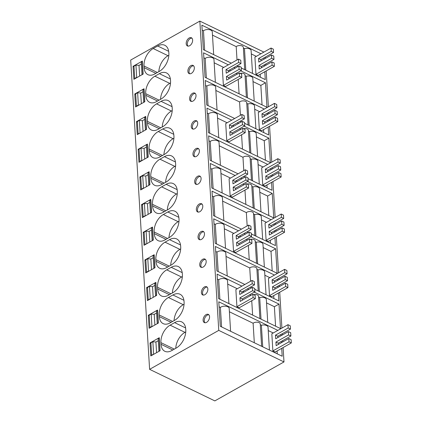 <?xml version="1.0" encoding="UTF-8"?>
<svg xmlns="http://www.w3.org/2000/svg" width="422" height="422" viewBox="0 0 422 422"><rect width="100%" height="100%" fill="white"/><g stroke="black" fill="none" stroke-linecap="round" stroke-linejoin="round"><path stroke-width="0.63" d="M283.104 347.564L283.985 361.939L214.835 400.9L149.61 369.34L130.693 60.061L199.843 21.1L263.887 52.091M282.761 341.931L282.682 340.649M282.339 335.015L282.26 333.733M281.917 328.1L279.723 292.235M279.38 286.601L279.301 285.319M278.953 279.686L278.873 278.404M278.531 272.77L276.336 236.911M275.993 231.277L275.914 229.995M275.571 224.362L275.492 223.08M275.149 217.446L272.955 181.581M272.612 175.948L272.533 174.666M272.185 169.032L272.106 167.75M271.763 162.117L269.568 126.257M269.225 120.623L269.146 119.342M268.803 113.708L268.724 112.426M268.381 106.792L266.187 70.928M265.844 65.294L265.765 64.012M265.417 58.378L265.338 57.097M283.985 361.939L218.76 330.379L199.843 21.1M149.61 369.34L218.76 330.379M150.796 355.936L160.059 350.719L159.263 337.716L150 342.933L150.796 355.936M171.67 350.613A13.973 8.73 115.8 0 1 164.854 351.294A13.973 8.73 115.8 0 1 161.03 344.299L160.93 342.643A13.973 8.73 115.8 0 1 170.113 325.162L174.608 322.63A14.622 9.136 115.8 0 1 181.74 321.912A14.622 9.136 115.8 0 1 185.743 329.234L185.775 329.788A14.622 9.136 115.8 0 1 176.164 348.081L171.67 350.613M206.569 322.366A4.552 2.843 115.8 0 1 204.348 322.587A4.552 2.843 115.8 0 1 203.235 318.805A4.552 2.843 115.8 0 1 206.094 314.617A4.552 2.843 115.8 0 1 208.31 314.395A4.552 2.843 115.8 0 1 209.428 318.183A4.552 2.843 115.8 0 1 206.569 322.366M140.647 189.953L149.905 184.736L149.108 171.733L139.851 176.95L140.647 189.953M175.626 163.805A14.622 9.136 115.8 0 1 166.015 182.098L161.52 184.63A13.973 8.73 115.8 0 1 154.705 185.316A13.973 8.73 115.8 0 1 150.881 178.321L150.775 176.66A13.973 8.73 115.8 0 1 159.959 159.184L164.459 156.652A14.622 9.136 115.8 0 1 171.585 155.934A14.622 9.136 115.8 0 1 175.589 163.256L175.626 163.805M141.544 204.617L150.802 199.4L151.598 212.398L142.335 217.615L141.544 204.617L142.472 205.066M166.147 184.314L161.652 186.846A13.973 8.73 115.8 0 0 152.469 204.327L152.569 205.983A13.973 8.73 115.8 0 0 156.393 212.978A13.973 8.73 115.8 0 0 163.208 212.298L167.703 209.76A14.622 9.136 115.8 0 0 177.314 191.472L177.282 190.918A14.622 9.136 115.8 0 0 173.278 183.596A14.622 9.136 115.8 0 0 166.147 184.314L177.145 189.631M197.633 176.301A4.552 2.843 115.8 0 1 199.854 176.079A4.552 2.843 115.8 0 1 200.967 179.862A4.552 2.843 115.8 0 1 198.108 184.05A4.552 2.843 115.8 0 1 195.887 184.272A4.552 2.843 115.8 0 1 194.774 180.484A4.552 2.843 115.8 0 1 197.633 176.301M147.42 144.071L138.158 149.288L138.954 162.291L148.212 157.074L147.42 144.071M136.464 121.626L137.261 134.629L146.524 129.412L145.727 116.409L136.464 121.626L137.398 122.074M161.072 101.322L156.578 103.854A13.973 8.73 115.8 0 0 147.394 121.336L147.494 122.997A13.973 8.73 115.8 0 0 151.319 129.992A13.973 8.73 115.8 0 0 158.134 129.306L162.628 126.774A14.622 9.136 115.8 0 0 172.239 108.48L172.208 107.926A14.622 9.136 115.8 0 0 168.204 100.605A14.622 9.136 115.8 0 0 161.072 101.322L172.065 106.645M193.033 101.058A4.552 2.843 115.8 0 1 190.813 101.28A4.552 2.843 115.8 0 1 189.7 97.498A4.552 2.843 115.8 0 1 192.559 93.309A4.552 2.843 115.8 0 1 194.774 93.088A4.552 2.843 115.8 0 1 195.892 96.875A4.552 2.843 115.8 0 1 193.033 101.058M149.087 148.998A13.973 8.73 115.8 0 1 158.271 131.516L162.765 128.984A14.622 9.136 115.8 0 1 169.897 128.272A14.622 9.136 115.8 0 1 173.896 135.589L173.933 136.142A14.622 9.136 115.8 0 1 164.322 154.436L159.827 156.968A13.973 8.73 115.8 0 1 153.012 157.654A13.973 8.73 115.8 0 1 149.188 150.659L149.087 148.998L162.475 155.475M155.876 282.387L146.619 287.604L147.415 300.606L156.673 295.389L155.876 282.387M171.227 267.305A14.622 9.136 115.8 0 1 178.353 266.588A14.622 9.136 115.8 0 1 182.357 273.904L182.394 274.458A14.622 9.136 115.8 0 1 172.783 292.752L168.288 295.284A13.973 8.73 115.8 0 1 161.473 295.97A13.973 8.73 115.8 0 1 157.649 288.975L157.543 287.313A13.973 8.73 115.8 0 1 166.727 269.837L171.227 267.305L182.22 272.623M202.708 259.293A4.552 2.843 115.8 0 1 204.928 259.071A4.552 2.843 115.8 0 1 206.047 262.853A4.552 2.843 115.8 0 1 203.182 267.036A4.552 2.843 115.8 0 1 200.967 267.258A4.552 2.843 115.8 0 1 199.849 263.476A4.552 2.843 115.8 0 1 202.708 259.293M148.312 315.271L157.57 310.054L158.366 323.052L149.103 328.269L148.312 315.271L149.24 315.719M172.915 294.967L168.42 297.499A13.973 8.73 115.8 0 0 159.236 314.981L159.337 316.637A13.973 8.73 115.8 0 0 163.161 323.632A13.973 8.73 115.8 0 0 169.976 322.951L174.471 320.414A14.622 9.136 115.8 0 0 184.082 302.126L184.05 301.572A14.622 9.136 115.8 0 0 180.046 294.25A14.622 9.136 115.8 0 0 172.915 294.967L183.913 300.285M204.401 286.955A4.552 2.843 115.8 0 1 206.622 286.733A4.552 2.843 115.8 0 1 207.735 290.515A4.552 2.843 115.8 0 1 204.876 294.704A4.552 2.843 115.8 0 1 202.655 294.925A4.552 2.843 115.8 0 1 201.542 291.138A4.552 2.843 115.8 0 1 204.401 286.955M154.188 254.724L144.925 259.941L145.722 272.944L154.98 267.727L154.188 254.724M143.232 232.279L144.029 245.282L153.292 240.065L152.495 227.062L143.232 232.279L144.166 232.728M167.84 211.976L163.346 214.508A13.973 8.73 115.8 0 0 154.162 231.989L154.262 233.646A13.973 8.73 115.8 0 0 158.086 240.64A13.973 8.73 115.8 0 0 164.902 239.96L169.396 237.428A14.622 9.136 115.8 0 0 179.007 219.134L178.975 218.58A14.622 9.136 115.8 0 0 174.972 211.258A14.622 9.136 115.8 0 0 167.84 211.976L178.833 217.298M199.801 211.712A4.552 2.843 115.8 0 1 197.58 211.934A4.552 2.843 115.8 0 1 196.467 208.151A4.552 2.843 115.8 0 1 199.326 203.963A4.552 2.843 115.8 0 1 201.542 203.742A4.552 2.843 115.8 0 1 202.66 207.529A4.552 2.843 115.8 0 1 199.801 211.712M180.7 246.796A14.622 9.136 115.8 0 1 171.089 265.09L166.595 267.622A13.973 8.73 115.8 0 1 159.78 268.308A13.973 8.73 115.8 0 1 155.955 261.313L155.855 259.651A13.973 8.73 115.8 0 1 165.039 242.17L169.533 239.638A14.622 9.136 115.8 0 1 176.665 238.926A14.622 9.136 115.8 0 1 180.663 246.242L180.7 246.796M201.02 231.631A4.552 2.843 115.8 0 1 203.235 231.404A4.552 2.843 115.8 0 1 204.353 235.191A4.552 2.843 115.8 0 1 201.489 239.374A4.552 2.843 115.8 0 1 199.274 239.596A4.552 2.843 115.8 0 1 198.155 235.814A4.552 2.843 115.8 0 1 201.02 231.631M194.252 120.977A4.552 2.843 115.8 0 1 196.467 120.75A4.552 2.843 115.8 0 1 197.586 124.537A4.552 2.843 115.8 0 1 194.721 128.721A4.552 2.843 115.8 0 1 192.506 128.942A4.552 2.843 115.8 0 1 191.388 125.16A4.552 2.843 115.8 0 1 194.252 120.977M191.34 73.396A4.552 2.843 115.8 0 1 189.119 73.618A4.552 2.843 115.8 0 1 188.006 69.83A4.552 2.843 115.8 0 1 190.865 65.647A4.552 2.843 115.8 0 1 193.086 65.426A4.552 2.843 115.8 0 1 194.199 69.208A4.552 2.843 115.8 0 1 191.34 73.396M156.441 101.644L160.935 99.112A14.622 9.136 115.8 0 0 170.546 80.818L170.514 80.264A14.622 9.136 115.8 0 0 166.511 72.943A14.622 9.136 115.8 0 0 159.379 73.66L154.885 76.192A13.973 8.73 115.8 0 0 145.701 93.673L145.801 95.33A13.973 8.73 115.8 0 0 149.625 102.324A13.973 8.73 115.8 0 0 156.441 101.644M134.776 93.964L135.567 106.961L144.83 101.744L144.034 88.747L134.776 93.964L135.705 94.412M196.415 156.383A4.552 2.843 115.8 0 1 194.199 156.609A4.552 2.843 115.8 0 1 193.081 152.822A4.552 2.843 115.8 0 1 195.94 148.639A4.552 2.843 115.8 0 1 198.161 148.417A4.552 2.843 115.8 0 1 199.279 152.2A4.552 2.843 115.8 0 1 196.415 156.383M133.88 79.299L143.137 74.082L142.341 61.079L133.083 66.296L133.88 79.299M157.691 45.998A14.622 9.136 115.8 0 1 164.817 45.281A14.622 9.136 115.8 0 1 168.821 52.602L168.858 53.151A14.622 9.136 115.8 0 1 159.247 71.445L154.747 73.977A13.973 8.73 115.8 0 1 147.937 74.662A13.973 8.73 115.8 0 1 144.113 67.668L144.007 66.006A13.973 8.73 115.8 0 1 153.191 48.53L157.691 45.998L168.684 51.315M189.172 37.985A4.552 2.843 115.8 0 1 191.393 37.764A4.552 2.843 115.8 0 1 192.511 41.546A4.552 2.843 115.8 0 1 189.647 45.729A4.552 2.843 115.8 0 1 187.431 45.956A4.552 2.843 115.8 0 1 186.313 42.168A4.552 2.843 115.8 0 1 189.172 37.985M277.861 330.384L218.786 301.799L220.284 326.28L282.197 356.242L281.711 348.345M280.867 334.514L280.947 335.801M281.289 341.43L281.368 342.717M260.938 53.752L201.864 25.167L203.362 49.648L231.309 63.168M236.874 65.864L238.14 66.476M241.236 67.974L265.274 79.605L264.794 71.714M263.945 57.883L264.024 59.164M264.372 64.798L264.446 66.08M238.077 173.822L210.13 160.302L208.632 135.821L267.706 164.406M270.713 168.536L270.792 169.818M271.14 175.452L271.214 176.734M271.562 182.367L272.042 190.259L248.004 178.627M243.642 176.517L244.908 177.129M267.332 113.207L267.411 114.494M267.754 120.122L267.833 121.409M268.176 127.043L268.661 134.934L244.618 123.303M264.325 109.076L205.25 80.491L206.748 104.972L234.695 118.498M240.255 121.188L241.526 121.805M247.524 181.481L272.237 193.44L273.736 217.921L211.823 187.964L210.325 163.483L235.128 175.483M240.693 178.179L241.959 178.791M250.905 236.811L275.624 248.769L277.117 273.25L215.204 243.294L213.706 218.807L238.514 230.813M244.074 233.503L245.346 234.115M274.474 275.06L215.399 246.474L216.897 270.956L244.844 284.475M277.481 279.19L277.56 280.472M277.908 286.105L277.982 287.387M278.33 293.021L278.81 300.912L254.772 289.281M250.41 287.171L251.676 287.783M271.093 219.73L212.018 191.145L213.516 215.626L241.463 229.151M274.1 223.86L274.179 225.148M274.522 230.776L274.601 232.063M274.944 237.691L275.429 245.588L251.385 233.952M247.023 231.842L248.294 232.459M240.756 70.827L265.47 82.786L266.968 107.267L205.055 77.31L203.557 52.829L228.36 64.83M233.925 67.525L235.191 68.137M254.292 292.135L279.005 304.093L280.503 328.574L218.591 298.618L217.093 274.136L241.896 286.137M247.461 288.833L248.727 289.445M244.138 126.157L268.856 138.115L270.349 162.597L208.436 132.64L206.938 108.153L231.747 120.159M237.306 122.849L238.578 123.461M150 342.933L150.934 343.381M185.759 331.898L184.963 332.346A13.973 8.73 -64.2 0 0 175.763 348.303M208.832 314.775A4.552 2.843 -64.2 0 0 207.234 315.171A4.552 2.843 -64.2 0 0 204.501 318.874A4.552 2.843 -64.2 0 0 204.971 322.761M139.851 176.95L140.784 177.404M175.61 165.92L174.813 166.368A13.973 8.73 -64.2 0 0 165.614 182.325M177.303 193.582L176.501 194.03A13.973 8.73 -64.2 0 0 167.307 209.987M200.376 176.459A4.552 2.843 -64.2 0 0 198.778 176.855A4.552 2.843 -64.2 0 0 196.04 180.558A4.552 2.843 -64.2 0 0 196.51 184.446M138.158 149.288L139.091 149.741M172.223 110.59L171.427 111.039A13.973 8.73 -64.2 0 0 162.227 126.996M195.296 93.468A4.552 2.843 -64.2 0 0 193.698 93.863A4.552 2.843 -64.2 0 0 190.966 97.566A4.552 2.843 -64.2 0 0 191.435 101.454M173.917 138.252L173.12 138.706A13.973 8.73 -64.2 0 0 163.921 154.663M146.619 287.604L147.552 288.057M182.378 276.574L181.581 277.022A13.973 8.73 -64.2 0 0 172.382 292.979M205.451 259.451A4.552 2.843 -64.2 0 0 203.852 259.846A4.552 2.843 -64.2 0 0 201.115 263.55A4.552 2.843 -64.2 0 0 201.584 267.432M184.071 304.236L183.269 304.684A13.973 8.73 -64.2 0 0 174.075 320.641M207.144 287.113A4.552 2.843 -64.2 0 0 205.546 287.509A4.552 2.843 -64.2 0 0 202.808 291.212A4.552 2.843 -64.2 0 0 203.277 295.099M144.925 259.941L145.859 260.395M178.991 221.244L178.195 221.692A13.973 8.73 -64.2 0 0 168.995 237.649M202.064 204.121A4.552 2.843 -64.2 0 0 200.466 204.517A4.552 2.843 -64.2 0 0 197.733 208.22A4.552 2.843 -64.2 0 0 198.203 212.108M180.685 248.906L179.888 249.36A13.973 8.73 -64.2 0 0 170.688 265.317M203.757 231.783A4.552 2.843 -64.2 0 0 202.159 232.179A4.552 2.843 -64.2 0 0 199.421 235.882A4.552 2.843 -64.2 0 0 199.896 239.77M196.99 121.13A4.552 2.843 -64.2 0 0 195.391 121.525A4.552 2.843 -64.2 0 0 192.654 125.228A4.552 2.843 -64.2 0 0 193.128 129.116M193.608 65.806A4.552 2.843 -64.2 0 0 192.01 66.201A4.552 2.843 -64.2 0 0 189.272 69.904A4.552 2.843 -64.2 0 0 189.742 73.792M170.535 82.928L169.734 83.377A13.973 8.73 -64.2 0 0 160.539 99.334M198.683 148.797A4.552 2.843 -64.2 0 0 197.085 149.193A4.552 2.843 -64.2 0 0 194.347 152.896A4.552 2.843 -64.2 0 0 194.816 156.778M133.083 66.296L134.017 66.75M168.842 55.266L168.046 55.715A13.973 8.73 -64.2 0 0 158.846 71.671M191.915 38.144A4.552 2.843 -64.2 0 0 190.317 38.539A4.552 2.843 -64.2 0 0 187.579 42.242A4.552 2.843 -64.2 0 0 188.048 46.125M219.087 306.789L220.395 307.416L221.587 326.913M230.591 331.27L229.193 308.419A4.858 2.537 176.5 0 0 226.519 306.346A4.858 2.537 176.5 0 0 221.566 306.757A4.858 2.537 176.5 0 0 220.395 307.416M229.399 311.779L253.121 323.252L254.313 342.748M261.619 346.283L260.253 323.975A3.882 2.031 176.5 0 0 257.415 322.213A3.882 2.031 176.5 0 0 253.121 323.252M260.295 324.697L261.392 325.225L262.716 346.815M269.431 350.065L268.033 327.214A4.858 2.537 176.5 0 0 261.392 325.225M268.239 330.568L273.24 332.99M277.09 350.951L277.27 353.858M202.17 30.152L203.473 30.785L204.665 50.276M213.674 54.638L212.277 31.787A4.858 2.537 176.5 0 0 209.602 29.714A4.858 2.537 176.5 0 0 204.649 30.12A4.858 2.537 176.5 0 0 203.473 30.785M212.482 35.142L236.204 46.62L237.016 59.956M244.697 69.651L243.336 47.343A3.882 2.031 176.5 0 0 240.498 45.576A3.882 2.031 176.5 0 0 236.204 46.62M243.378 48.061L244.475 48.593L245.794 70.179M252.514 73.428L251.116 50.577A4.858 2.537 176.5 0 0 244.475 48.593M251.322 53.937L256.318 56.353M260.174 74.319L260.348 77.221M208.937 140.806L210.24 141.439L211.433 160.93M220.442 165.292L219.044 142.441A4.858 2.537 176.5 0 0 216.37 140.368A4.858 2.537 176.5 0 0 211.417 140.774A4.858 2.537 176.5 0 0 210.24 141.439M219.25 145.796L242.972 157.274L243.784 170.609M251.465 180.305L250.104 157.997A3.882 2.031 176.5 0 0 247.266 156.23A3.882 2.031 176.5 0 0 242.972 157.274M250.146 158.714L251.243 159.247L252.562 180.832M259.282 184.082L257.884 161.23A4.858 2.537 176.5 0 0 251.243 159.247M258.09 164.591L263.085 167.006M266.941 184.973L267.115 187.874M263.555 129.644L263.734 132.55M205.551 85.481L206.859 86.109L208.051 105.605M217.056 109.963L215.658 87.111A4.858 2.537 176.5 0 0 212.983 85.038A4.858 2.537 176.5 0 0 208.03 85.45A4.858 2.537 176.5 0 0 206.859 86.109M215.864 90.472L239.585 101.945L240.403 115.28M248.083 124.975L246.717 102.667A3.882 2.031 176.5 0 0 243.879 100.905A3.882 2.031 176.5 0 0 239.585 101.945M246.759 103.39L247.856 103.917L249.18 125.508M255.896 128.757L254.498 105.906A4.858 2.537 176.5 0 0 247.856 103.917M254.703 109.261L259.704 111.682M210.631 168.468L211.934 169.101L213.126 188.597M222.136 192.954L220.738 170.103A4.858 2.537 176.5 0 0 218.058 168.03A4.858 2.537 176.5 0 0 213.105 168.436A4.858 2.537 176.5 0 0 211.934 169.101M220.943 173.458L230.507 178.089M236.072 180.78L237.338 181.391M242.903 184.087L244.169 184.699M253.158 207.967L251.792 185.659A3.882 2.031 176.5 0 0 246.859 183.987M251.839 186.382L252.931 186.909L254.255 208.494M260.975 211.749L259.577 188.892A4.858 2.537 176.5 0 0 252.931 186.909M259.778 192.253L267.617 196.045L272.237 193.44M267.617 196.045L268.809 215.542M263.164 247.577L271.003 251.37L275.624 248.769M271.003 251.37L272.195 270.866M214.012 223.797L215.315 224.425L216.507 243.921M225.517 248.278L224.119 225.427A4.858 2.537 176.5 0 0 221.445 223.359A4.858 2.537 176.5 0 0 216.491 223.765A4.858 2.537 176.5 0 0 215.315 224.425M224.325 228.787L233.893 233.413M239.453 236.109L240.725 236.721M246.284 239.411L247.556 240.028M256.544 263.291L255.178 240.988A3.882 2.031 176.5 0 0 250.246 239.316M255.22 241.706L256.318 242.239L257.636 263.824M264.357 267.073L262.959 244.222A4.858 2.537 176.5 0 0 256.318 242.239M215.705 251.459L217.008 252.092L218.2 271.583M227.21 275.946L225.812 253.089A4.858 2.537 176.5 0 0 223.138 251.021A4.858 2.537 176.5 0 0 218.185 251.428A4.858 2.537 176.5 0 0 217.008 252.092M226.018 256.449L249.74 267.928L250.552 281.263M258.232 290.958L256.871 268.65A3.882 2.031 176.5 0 0 254.033 266.883A3.882 2.031 176.5 0 0 249.74 267.928M256.914 269.368L258.011 269.901L259.33 291.486M266.05 294.735L264.652 271.884A4.858 2.537 176.5 0 0 258.011 269.901M264.858 275.244L269.853 277.66M273.709 295.627L273.883 298.528M212.319 196.135L213.627 196.763L214.819 216.259M223.824 220.616L222.426 197.765A4.858 2.537 176.5 0 0 219.751 195.692A4.858 2.537 176.5 0 0 214.798 196.103A4.858 2.537 176.5 0 0 213.627 196.763M222.631 201.125L246.353 212.598L247.171 225.934M254.851 235.629L253.485 213.321A3.882 2.031 176.5 0 0 250.647 211.559A3.882 2.031 176.5 0 0 246.353 212.598M253.527 214.044L254.624 214.571L255.948 236.162M262.663 239.411L261.265 216.56A4.858 2.537 176.5 0 0 254.624 214.571M261.471 219.915L266.472 222.336M270.323 240.297L270.502 243.204M253.01 81.599L260.849 85.392L265.47 82.786M260.849 85.392L262.041 104.888M203.863 57.814L205.166 58.447L206.358 77.943M215.368 82.301L213.97 59.449A4.858 2.537 176.5 0 0 211.29 57.376A4.858 2.537 176.5 0 0 206.337 57.788A4.858 2.537 176.5 0 0 205.166 58.447M214.176 62.804L223.739 67.436M229.304 70.126L230.57 70.743M236.135 73.433L237.401 74.045M246.39 97.313L245.024 75.005A3.882 2.031 176.5 0 0 240.092 73.338M245.071 75.728L246.163 76.255L247.487 97.841M254.202 101.095L252.81 78.239A4.858 2.537 176.5 0 0 246.163 76.255M217.399 279.121L218.702 279.754L219.894 299.251M228.903 303.608L227.505 280.757A4.858 2.537 176.5 0 0 224.826 278.684A4.858 2.537 176.5 0 0 219.873 279.09A4.858 2.537 176.5 0 0 218.702 279.754M227.711 284.111L237.275 288.743M242.84 291.433L244.106 292.045M249.671 294.741L250.937 295.353M259.926 318.621L258.559 296.313A3.882 2.031 176.5 0 0 253.627 294.64M258.607 297.03L259.699 297.563L261.023 319.148M267.743 322.403L266.345 299.546A4.858 2.537 176.5 0 0 259.699 297.563M266.546 302.906L274.384 306.699L279.005 304.093M274.384 306.699L275.577 326.19M207.244 113.143L208.547 113.771L209.739 133.268M218.749 137.63L217.351 114.773A4.858 2.537 176.5 0 0 214.677 112.706A4.858 2.537 176.5 0 0 209.723 113.112A4.858 2.537 176.5 0 0 208.547 113.771M217.557 118.134L227.126 122.76M232.686 125.455L233.957 126.067M239.517 128.757L240.788 129.375M249.777 152.637L248.41 130.335A3.882 2.031 176.5 0 0 243.478 128.663M248.452 131.052L249.55 131.585L250.868 153.17M257.589 156.42L256.191 133.568A4.858 2.537 176.5 0 0 249.55 131.585M256.397 136.928L264.235 140.716L268.856 138.115M264.235 140.716L265.427 160.212M237.359 65.589L237.396 66.117M244.127 176.243L244.164 176.771M240.746 120.914L240.777 121.441M244.976 190.074L245.852 204.433M248.358 245.398L249.238 259.757M250.9 286.891L250.932 287.424M247.514 231.567L247.545 232.095M238.208 79.42L239.084 93.779M251.744 300.728L252.62 315.086M241.59 134.745L242.471 149.103M277.861 337.537L277.781 336.255L290.463 329.107L290.262 325.789L287.973 324.682L271.831 333.781L272.876 350.93L289.023 341.836L288.822 338.518L276.141 345.66L275.925 342.063L288.601 334.92L288.4 331.597L275.719 338.745L275.497 335.147L288.179 328.005L287.973 324.682M278.288 344.452L278.209 343.17L290.885 336.023L290.684 332.705L288.4 331.597M272.876 350.93L275.165 352.038L291.307 342.938L291.106 339.62L288.822 338.518M290.463 329.107L288.179 328.005M277.781 336.255L275.497 335.147M290.885 336.023L288.601 334.92M278.209 343.17L275.925 342.063M291.307 342.938L289.023 341.836M274.479 282.207L274.4 280.925L287.081 273.783L286.876 270.465L284.592 269.357L268.445 278.457L269.494 295.606L285.641 286.506L285.436 283.188L272.76 290.331L272.538 286.738L285.219 279.591L285.014 276.273L272.338 283.415L272.116 279.823L284.792 272.675L284.592 269.357M274.901 289.123L274.822 287.841L287.503 280.699L287.298 277.381L285.014 276.273M269.494 295.606L271.779 296.713L287.925 287.614L287.72 284.296L285.436 283.188M287.081 273.783L284.792 272.675M274.4 280.925L272.116 279.823M287.503 280.699L285.219 279.591M274.822 287.841L272.538 286.738M287.925 287.614L285.641 286.506M271.093 226.883L271.014 225.601L283.695 218.454L283.494 215.136L281.205 214.028L265.063 223.127L266.108 240.282L282.255 231.182L282.054 227.864L269.373 235.007L269.157 231.409L281.833 224.267L281.632 220.949L268.951 228.091L268.73 224.493L281.411 217.351L281.205 214.028M271.52 233.799L271.441 232.517L284.117 225.369L283.916 222.051L281.632 220.949M266.108 240.282L268.397 241.384L284.539 232.285L284.338 228.967L282.054 227.864M283.695 218.454L281.411 217.351M271.014 225.601L268.73 224.493M284.117 225.369L281.833 224.267M271.441 232.517L269.157 231.409M284.539 232.285L282.255 231.182M267.712 171.554L267.632 170.272L280.313 163.129L280.108 159.811L277.824 158.704L261.677 167.803L262.727 184.952L278.873 175.853L278.668 172.535L265.992 179.677L265.77 176.085L278.451 168.937L278.246 165.619L265.57 172.762L265.348 169.169L278.024 162.022L277.824 158.704M268.134 178.469L268.054 177.187L280.736 170.045L280.53 166.727L278.246 165.619M262.727 184.952L265.011 186.06L281.157 176.96L280.952 173.642L278.668 172.535M280.313 163.129L278.024 162.022M267.632 170.272L265.348 169.169M280.736 170.045L278.451 168.937M268.054 177.187L265.77 176.085M281.157 176.96L278.873 175.853M264.325 116.229L264.246 114.948L276.927 107.8L276.726 104.482L274.437 103.379L258.296 112.474L259.34 129.628L275.487 120.528L275.286 117.21L262.605 124.353L262.389 120.755L275.065 113.613L274.864 110.295L262.183 117.437L261.962 113.84L274.643 106.697L274.437 103.379M264.752 123.145L264.673 121.863L277.349 114.715L277.148 111.397L274.864 110.295M259.34 129.628L261.629 130.73L277.771 121.636L277.57 118.313L275.286 117.21M276.927 107.8L274.643 106.697M264.246 114.948L261.962 113.84M277.349 114.715L275.065 113.613M264.673 121.863L262.389 120.755M277.771 121.636L275.487 120.528M260.944 60.9L260.865 59.618L273.546 52.476L273.34 49.158L271.056 48.05L254.909 57.149L255.959 74.298L272.106 65.199L271.9 61.881L259.224 69.023L259.002 65.431L271.684 58.283L271.478 54.965L258.802 62.108L258.58 58.516L271.256 51.368L271.056 48.05M261.366 67.821L261.287 66.534L273.968 59.391L273.762 56.073L271.478 54.965M255.959 74.298L258.243 75.406L274.39 66.307L274.184 62.989L271.9 61.881M273.546 52.476L271.256 51.368M260.865 59.618L258.58 58.516M273.968 59.391L271.684 58.283M261.287 66.534L259.002 65.431M274.39 66.307L272.106 65.199M252.857 294.271L240.181 301.413L239.96 297.816L252.641 290.674L252.435 287.356L239.759 294.498L239.538 290.9L252.219 283.758L252.013 280.44L235.866 289.534L236.916 306.688L253.063 297.589L252.857 294.271L255.146 295.374L255.347 298.697L239.2 307.791L236.916 306.688M253.063 297.589L255.347 298.697M242.323 300.206L242.244 298.924L254.925 291.781L254.719 288.458L252.435 287.356M239.96 297.816L242.244 298.924M252.641 290.674L254.925 291.781M241.901 293.29L241.822 292.008L239.538 290.9M252.219 283.758L254.503 284.866L241.822 292.008M254.503 284.866L254.297 281.543L252.013 280.44M249.476 238.942L236.795 246.089L236.578 242.492L249.254 235.349L249.054 232.026L236.373 239.174L236.151 235.576L248.832 228.434L248.632 225.111L232.485 234.21L233.535 251.359L249.676 242.265L249.476 238.942L251.76 240.049L251.966 243.367L235.819 252.467L233.535 251.359M249.676 242.265L251.966 243.367M238.942 244.881L238.863 243.594L251.538 236.452L251.338 233.134L249.054 232.026M236.578 242.492L238.863 243.594M249.254 235.349L251.538 236.452M238.514 237.966L238.441 236.679L236.151 235.576M248.832 228.434L251.116 229.536L238.441 236.679M251.116 229.536L250.916 226.218L248.632 225.111M246.089 183.617L233.413 190.76L233.192 187.162L245.873 180.02L245.667 176.702L232.991 183.844L232.77 180.247L245.451 173.104L245.245 169.786L229.099 178.881L230.148 196.035L246.295 186.935L246.089 183.617L248.379 184.72L248.579 188.043L232.432 197.137L230.148 196.035M246.295 186.935L248.579 188.043M235.555 189.552L235.476 188.27L248.157 181.128L247.951 177.804L245.667 176.702M233.192 187.162L235.476 188.27M245.873 180.02L248.157 181.128M235.133 182.636L235.054 181.355L232.77 180.247M245.451 173.104L247.735 174.212L235.054 181.355M247.735 174.212L247.529 170.889L245.245 169.786M242.708 128.288L230.027 135.436L229.811 131.838L242.486 124.696L242.286 121.372L229.605 128.52L229.383 124.923L242.064 117.78L241.864 114.457L225.717 123.556L226.767 140.705L242.908 131.611L242.708 128.288L244.992 129.396L245.198 132.714L229.051 141.813L226.767 140.705M242.908 131.611L245.198 132.714M232.174 134.228L232.095 132.941L244.771 125.798L244.57 122.48L242.286 121.372M229.811 131.838L232.095 132.941M242.486 124.696L244.771 125.798M231.747 127.312L231.673 126.025L229.383 124.923M242.064 117.78L244.349 118.883L231.673 126.025M244.349 118.883L244.148 115.565L241.864 114.457M239.321 72.964L226.646 80.106L226.424 76.509L239.105 69.366L238.899 66.048L226.224 73.191L226.002 69.593L238.683 62.451L238.477 59.133L222.331 68.227L223.38 85.381L239.527 76.282L239.321 72.964L241.611 74.066L241.811 77.39L225.665 86.484L223.38 85.381M239.527 76.282L241.811 77.39M228.787 78.898L228.708 77.616L241.389 70.474L241.184 67.151L238.899 66.048M226.424 76.509L228.708 77.616M239.105 69.366L241.389 70.474M228.365 71.983L228.286 70.701L226.002 69.593M238.683 62.451L240.967 63.558L228.286 70.701M240.967 63.558L240.762 60.235L238.477 59.133M154.093 354.074L151.651 355.129L151.957 355.282M160.054 350.624L158.915 351.041L159.041 351.289M153.613 354.026L152.859 341.72L150.902 342.822L151.651 355.129M159.3 338.312L158.16 338.729L158.915 351.041M159.838 350.518L159.083 338.212M158.282 340.691L155.924 342.02L152.859 341.72M156.573 352.681L155.924 342.02M152.405 326.412L151.92 326.364L149.963 327.467L150.269 327.614M158.361 322.962L157.221 323.379L157.348 323.627M151.92 326.364L151.166 314.052L149.209 315.16L149.963 327.467M157.606 310.65L156.467 311.067L157.221 323.379M158.144 322.856L157.39 310.545M156.588 313.024L154.23 314.353L151.166 314.052M154.885 325.014L154.23 314.353M150.712 298.75L150.227 298.702L148.27 299.805L148.576 299.952M156.667 295.3L155.528 295.711L155.66 295.959M150.227 298.702L149.478 286.39L147.515 287.493L148.27 299.805M155.913 282.988L154.779 283.405L155.528 295.711M156.451 295.194L155.697 282.882M154.895 285.362L152.537 286.691L149.478 286.39M153.191 297.352L152.537 286.691M149.019 271.088L148.533 271.04L146.576 272.143L146.882 272.29M154.974 267.632L153.84 268.049L153.967 268.297M148.533 271.04L147.784 258.728L145.822 259.831L146.576 272.143M154.225 255.326L153.086 255.743L153.84 268.049M154.758 267.532L154.009 255.22M153.207 257.7L150.844 259.029L147.784 258.728M151.498 269.69L150.844 259.029M147.325 243.42L144.883 244.48L145.189 244.628M153.286 239.97L152.147 240.387L152.273 240.635M146.845 243.373L146.091 231.066L144.134 232.169L144.883 244.48M152.532 227.664L151.392 228.075L152.147 240.387M153.07 239.865L152.316 227.558M151.514 230.037L149.156 231.367L146.091 231.066M149.805 242.028L149.156 231.367M145.637 215.758L145.152 215.711L143.195 216.813L143.501 216.961M151.593 212.308L150.454 212.725L150.58 212.973M145.152 215.711L144.398 203.399L142.441 204.506L143.195 216.813M150.839 199.996L149.699 200.413L150.454 212.725M151.377 212.203L150.622 199.896M149.821 202.375L147.463 203.705L144.398 203.399M148.117 214.36L147.463 203.705M143.944 188.096L143.459 188.048L141.502 189.151L141.808 189.299M149.9 184.646L148.76 185.058L148.892 185.311M143.459 188.048L142.705 175.737L140.748 176.839L141.502 189.151M149.145 172.334L148.011 172.751L148.76 185.058M149.683 184.541L148.929 172.229M148.127 174.708L145.769 176.037L142.705 175.737M146.423 186.698L145.769 176.037M142.251 160.434L141.766 160.386L139.809 161.489L140.115 161.637M148.206 156.979L147.072 157.395L147.199 157.643M141.766 160.386L141.017 148.075L139.054 149.177L139.809 161.489M147.457 144.672L146.318 145.089L147.072 157.395M147.99 156.878L147.241 144.567M146.439 147.046L144.076 148.375L141.017 148.075M144.73 159.036L144.076 148.375M140.558 132.766L138.115 133.827L138.421 133.974M146.518 129.317L145.379 129.733L145.506 129.981M140.078 132.719L139.323 120.412L137.366 121.515L138.115 133.827M145.764 117.01L144.625 117.421L145.379 129.733M146.302 129.216L145.548 116.905M144.746 119.384L142.388 120.713L139.323 120.412M143.037 131.374L142.388 120.713M138.87 105.104L138.384 105.057L136.427 106.159L136.733 106.307M144.825 101.655L143.686 102.071L143.812 102.319M138.384 105.057L137.63 92.745L135.673 93.853L136.427 106.159M144.071 89.343L142.931 89.759L143.686 102.071M144.609 101.549L143.855 89.242M143.053 91.722L140.695 93.051L137.63 92.745M141.349 103.706L140.695 93.051M137.176 77.442L136.691 77.395L134.734 78.497L135.04 78.645M143.132 73.992L141.992 74.409L142.124 74.657M136.691 77.395L135.937 65.083L133.98 66.185L134.734 78.497M142.378 61.681L141.243 62.097L141.992 74.409M142.916 73.887L142.161 61.575M141.359 64.054L139.002 65.384L135.937 65.083M139.656 76.044L139.002 65.384M172.777 349.986L161.03 344.299M174.318 349.121L160.93 342.643M184.963 332.346L170.113 325.162M185.601 327.952L174.608 322.63M162.628 184.008L150.881 178.321M164.169 183.143L150.775 176.66M174.813 166.368L159.959 159.184M175.452 161.969L164.459 156.652M176.501 194.03L161.652 186.846M164.322 211.67L152.569 205.983M165.857 210.805L152.469 204.327M171.427 111.039L156.578 103.854M159.242 128.678L147.494 122.997M160.782 127.813L147.394 121.336M173.12 138.706L158.271 131.516M173.758 134.307L162.765 128.984M160.935 156.346L149.188 150.659M169.396 294.661L157.649 288.975M170.936 293.791L157.543 287.313M181.581 277.022L166.727 269.837M183.269 304.684L168.42 297.499M171.089 322.324L159.337 316.637M172.624 321.458L159.236 314.981M178.195 221.692L163.346 214.508M166.01 239.332L154.262 233.646M167.55 238.467L154.162 231.989M167.703 266.994L155.955 261.313M169.243 266.129L155.855 259.651M179.888 249.36L165.039 242.17M180.526 244.96L169.533 239.638M157.554 101.016L145.801 95.33M159.089 100.151L145.701 93.673M169.734 83.377L154.885 76.192M170.377 78.977L159.379 73.66M155.86 73.354L144.113 67.668M157.395 72.489L144.007 66.006M168.046 55.715L153.191 48.53"/></g></svg>
